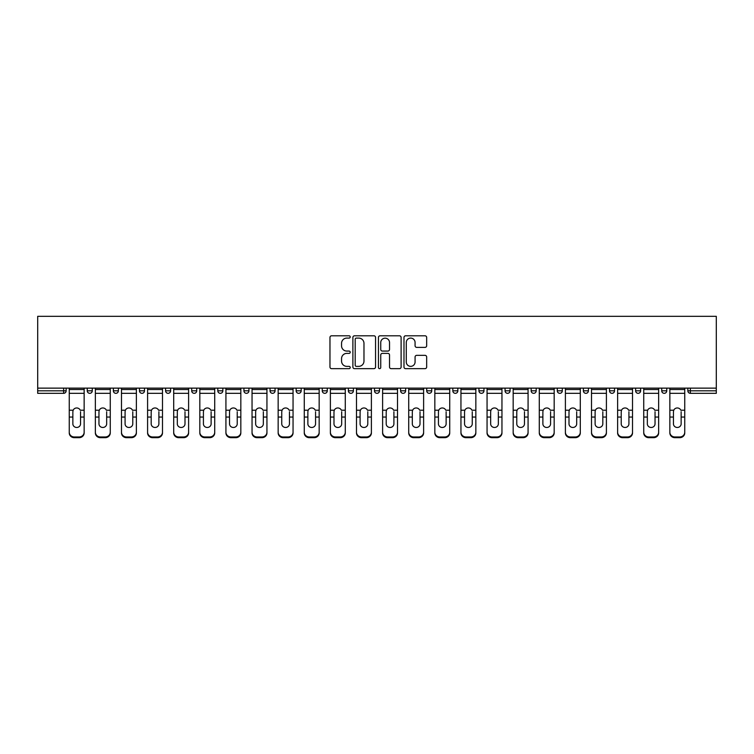 <?xml version="1.0" encoding="UTF-8"?>
<svg xmlns="http://www.w3.org/2000/svg" width="754" height="754" viewBox="0 0 754 754"><rect width="100%" height="100%" fill="white"/><g stroke="black" fill="none" stroke-linecap="round" stroke-linejoin="round"><path stroke-width="1.13" d="M350.214 336.944A1.15 1.15 0 0 0 349.064 335.794L331.609 335.794A1.64 1.64 0 0 0 329.969 337.443L329.969 367.01A1.64 1.64 0 0 0 331.609 368.659L349.064 368.659A1.15 1.15 0 0 0 350.214 367.509A1.15 1.15 0 0 0 349.064 366.359L346.812 366.359A5.259 5.259 0 0 1 341.553 361.1L341.553 358.631A5.259 5.259 0 0 1 346.812 353.381L349.064 353.381A1.15 1.15 0 0 0 350.214 352.222A1.15 1.15 0 0 0 349.064 351.072L346.812 351.072A5.259 5.259 0 0 1 341.553 345.822L341.553 343.353A5.259 5.259 0 0 1 346.812 338.094L349.064 338.094A1.15 1.15 0 0 0 350.214 336.944M425.02 347.377A1.64 1.64 0 0 0 426.66 345.737L426.66 337.443A1.64 1.64 0 0 0 425.02 335.794L405.633 335.794A1.64 1.64 0 0 0 403.984 337.443L403.984 367.01A1.64 1.64 0 0 0 405.633 368.659L425.02 368.659A1.64 1.64 0 0 0 426.66 367.01L426.66 356.991A1.64 1.64 0 0 0 425.02 355.351L416.717 355.351A1.64 1.64 0 0 0 415.077 356.991L415.077 361.958A4.392 4.392 0 0 1 410.685 366.359A4.392 4.392 0 0 1 406.283 361.958L406.283 342.495A4.392 4.392 0 0 1 410.685 338.094A4.392 4.392 0 0 1 415.077 342.495L415.077 345.737A1.64 1.64 0 0 0 416.717 347.377L425.02 347.377M716.3 388.131L37.7 388.131L37.7 316.322L716.3 316.322L716.3 393.324L690.353 393.324A2.507 2.507 0 0 1 687.846 390.808L687.846 388.131L687.846 390.808L716.3 390.808M375.558 337.443A1.64 1.64 0 0 0 373.918 335.794L354.531 335.794A1.64 1.64 0 0 0 352.891 337.443L352.891 367.01A1.64 1.64 0 0 0 354.531 368.659L373.918 368.659A1.64 1.64 0 0 0 375.558 367.01L375.558 337.443M380.082 335.794L399.469 335.794A1.64 1.64 0 0 1 401.109 337.443L401.109 367.01A1.64 1.64 0 0 1 399.469 368.659L391.175 368.659A1.64 1.64 0 0 1 389.526 367.01L389.526 355.021A1.64 1.64 0 0 0 387.886 353.381L382.382 353.381A1.64 1.64 0 0 0 380.742 355.021L380.742 367.509A1.15 1.15 0 0 1 379.592 368.659A1.15 1.15 0 0 1 378.442 367.509L378.442 337.443A1.64 1.64 0 0 1 380.082 335.794M63.647 393.324A2.507 2.507 0 0 0 66.154 390.808L63.647 390.808L63.647 393.324A2.507 2.507 0 0 0 66.154 390.808L66.154 388.131L66.154 390.808A2.507 2.507 0 0 1 63.647 393.324L37.7 393.324L37.7 390.808L63.647 390.808L63.647 388.131M37.7 388.131L37.7 390.808M87.247 388.131L87.247 390.808L87.247 388.131M89.754 393.324A2.507 2.507 0 0 1 87.247 390.808A2.507 2.507 0 0 0 89.754 393.324A2.507 2.507 0 0 0 92.271 390.808L92.271 388.131L92.271 390.808A2.507 2.507 0 0 1 89.754 393.324A2.507 2.507 0 0 1 87.247 390.808L92.271 390.808A2.507 2.507 0 0 1 89.754 393.324M113.364 388.131L113.364 390.808L113.364 388.131M118.378 388.131L118.378 390.808L118.378 388.131M139.471 388.131L139.471 390.808L139.471 388.131M144.495 388.131L144.495 390.808A2.507 2.507 0 0 1 141.988 393.324A2.507 2.507 0 0 1 139.471 390.808A2.507 2.507 0 0 0 141.988 393.324A2.507 2.507 0 0 0 144.495 390.808A2.507 2.507 0 0 1 141.988 393.324A2.507 2.507 0 0 1 139.471 390.808L144.495 390.808M165.588 388.131L165.588 390.808L165.588 388.131M170.611 388.131L170.611 390.808L170.611 388.131M191.695 388.131L191.695 390.808L191.695 388.131M196.719 388.131L196.719 390.808L196.719 388.131M222.835 388.131L222.835 390.808L217.812 390.808A2.507 2.507 0 0 0 220.319 393.324A2.507 2.507 0 0 1 217.812 390.808L217.812 388.131M243.928 388.131L243.928 390.808L243.928 388.131M248.943 388.131L248.943 390.808L248.943 388.131M270.036 388.131L270.036 390.808L270.036 388.131M275.059 388.131L275.059 390.808L275.059 388.131M296.152 388.131L296.152 390.808L296.152 388.131M301.176 388.131L301.176 390.808A2.507 2.507 0 0 1 298.659 393.324A2.507 2.507 0 0 1 296.152 390.808A2.507 2.507 0 0 0 298.659 393.324A2.507 2.507 0 0 1 296.152 390.808L301.176 390.808A2.507 2.507 0 0 1 298.659 393.324M322.26 388.131L322.26 390.808L322.26 388.131M327.283 388.131L327.283 390.808L327.283 388.131M353.4 388.131L353.4 390.808L348.376 390.808A2.507 2.507 0 0 0 350.883 393.324A2.507 2.507 0 0 1 348.376 390.808L348.376 388.131M374.493 388.131L374.493 390.808L374.493 388.131M379.507 388.131L379.507 390.808L379.507 388.131M400.6 388.131L400.6 390.808L400.6 388.131M405.624 388.131L405.624 390.808L405.624 388.131M431.74 388.131L431.74 390.808A2.507 2.507 0 0 1 429.224 393.324A2.507 2.507 0 0 1 426.717 390.808L426.717 388.131M457.848 388.131L457.848 390.808A2.507 2.507 0 0 1 455.341 393.324A2.507 2.507 0 0 1 452.824 390.808L452.824 388.131M483.964 388.131L483.964 390.808A2.507 2.507 0 0 1 481.448 393.324A2.507 2.507 0 0 1 478.941 390.808L478.941 388.131M510.072 388.131L510.072 390.808A2.507 2.507 0 0 1 507.565 393.324A2.507 2.507 0 0 1 505.057 390.808L505.057 388.131M533.681 393.324A2.507 2.507 0 0 0 536.188 390.808L536.188 388.131L536.188 390.808A2.507 2.507 0 0 1 533.681 393.324A2.507 2.507 0 0 1 531.165 390.808L531.165 388.131M562.305 388.131L562.305 390.808A2.507 2.507 0 0 1 559.788 393.324A2.507 2.507 0 0 1 557.281 390.808L557.281 388.131M583.389 388.131L583.389 390.808L583.389 388.131M588.412 388.131L588.412 390.808A2.507 2.507 0 0 1 585.905 393.324A2.507 2.507 0 0 1 583.389 390.808L588.412 390.808A2.507 2.507 0 0 1 585.905 393.324M612.012 393.324A2.507 2.507 0 0 0 614.529 390.808L614.529 388.131L614.529 390.808A2.507 2.507 0 0 1 612.012 393.324A2.507 2.507 0 0 1 609.505 390.808L609.505 388.131M635.622 388.131L635.622 390.808L635.622 388.131M640.636 388.131L640.636 390.808A2.507 2.507 0 0 1 638.129 393.324A2.507 2.507 0 0 1 635.622 390.808L640.636 390.808A2.507 2.507 0 0 1 638.129 393.324A2.507 2.507 0 0 0 640.636 390.808M661.729 390.808A2.507 2.507 0 0 0 664.246 393.324A2.507 2.507 0 0 0 666.753 390.808L666.753 388.131L666.753 390.808L661.729 390.808A2.507 2.507 0 0 0 664.246 393.324A2.507 2.507 0 0 1 661.729 390.808L661.729 388.131M115.871 393.324A2.507 2.507 0 0 1 113.364 390.808A2.507 2.507 0 0 0 115.871 393.324A2.507 2.507 0 0 0 118.378 390.808A2.507 2.507 0 0 1 115.871 393.324A2.507 2.507 0 0 1 113.364 390.808L118.378 390.808A2.507 2.507 0 0 1 115.871 393.324M168.095 393.324A2.507 2.507 0 0 1 165.588 390.808A2.507 2.507 0 0 0 168.095 393.324A2.507 2.507 0 0 0 170.611 390.808A2.507 2.507 0 0 1 168.095 393.324A2.507 2.507 0 0 1 165.588 390.808L170.611 390.808A2.507 2.507 0 0 1 168.095 393.324M194.212 393.324A2.507 2.507 0 0 1 191.695 390.808A2.507 2.507 0 0 0 194.212 393.324A2.507 2.507 0 0 0 196.719 390.808A2.507 2.507 0 0 1 194.212 393.324A2.507 2.507 0 0 1 191.695 390.808L196.719 390.808A2.507 2.507 0 0 1 194.212 393.324M220.319 393.324A2.507 2.507 0 0 0 222.835 390.808A2.507 2.507 0 0 1 220.319 393.324A2.507 2.507 0 0 1 217.812 390.808M246.435 393.324A2.507 2.507 0 0 1 243.928 390.808A2.507 2.507 0 0 0 246.435 393.324A2.507 2.507 0 0 0 248.943 390.808A2.507 2.507 0 0 1 246.435 393.324A2.507 2.507 0 0 1 243.928 390.808L248.943 390.808A2.507 2.507 0 0 1 246.435 393.324M272.552 393.324A2.507 2.507 0 0 1 270.036 390.808L275.059 390.808A2.507 2.507 0 0 1 272.552 393.324A2.507 2.507 0 0 0 275.059 390.808A2.507 2.507 0 0 1 272.552 393.324M324.776 393.324A2.507 2.507 0 0 1 322.26 390.808A2.507 2.507 0 0 0 324.776 393.324A2.507 2.507 0 0 0 327.283 390.808A2.507 2.507 0 0 1 324.776 393.324A2.507 2.507 0 0 1 322.26 390.808L327.283 390.808A2.507 2.507 0 0 1 324.776 393.324M353.4 390.808A2.507 2.507 0 0 1 350.883 393.324A2.507 2.507 0 0 0 353.4 390.808A2.507 2.507 0 0 1 350.883 393.324A2.507 2.507 0 0 1 348.376 390.808M377 393.324A2.507 2.507 0 0 1 374.493 390.808L379.507 390.808A2.507 2.507 0 0 1 377 393.324A2.507 2.507 0 0 0 379.507 390.808M403.117 393.324A2.507 2.507 0 0 1 400.6 390.808A2.507 2.507 0 0 0 403.117 393.324A2.507 2.507 0 0 0 405.624 390.808A2.507 2.507 0 0 1 403.117 393.324A2.507 2.507 0 0 1 400.6 390.808L405.624 390.808A2.507 2.507 0 0 1 403.117 393.324M356.34 338.094A1.15 1.15 0 0 0 355.191 339.243L355.191 365.209A1.15 1.15 0 0 0 356.34 366.359L358.725 366.359A5.259 5.259 0 0 0 363.975 361.1L363.975 343.353A5.259 5.259 0 0 0 358.725 338.094L356.34 338.094M389.526 342.57A4.392 4.392 0 0 0 385.134 338.178A4.392 4.392 0 0 0 380.742 342.57L380.742 349.432A1.64 1.64 0 0 0 382.382 351.072L387.886 351.072A1.64 1.64 0 0 0 389.526 349.432L389.526 342.57M80.555 411.693L80.555 417.047L84.146 417.047L84.146 388.131M69.255 417.754L69.255 432.928L69.255 410.223L73.157 410.223L72.855 411.693L73.157 410.223A3.845 3.695 0 0 1 80.244 410.223L84.146 410.223M84.146 417.754L84.146 432.928A5.024 4.75 180 0 1 79.132 437.678L79.132 436.971A5.024 4.75 0 0 0 84.146 432.221L84.146 417.047M80.555 423.833A3.845 3.638 180 0 1 76.701 427.471A3.845 3.638 180 0 1 72.855 423.833A3.845 3.638 180 0 0 76.701 427.471A3.845 3.638 180 0 0 80.555 423.833L80.555 417.047M72.855 423.833L72.855 411.693M69.255 432.221A5.024 4.75 0 0 0 74.278 436.971L74.278 437.678L79.132 437.678M74.278 437.678A5.024 4.75 180 0 1 69.255 432.928M74.278 436.971L79.132 436.971M69.255 410.223L69.255 388.131M84.146 432.221L84.146 432.928M106.663 411.693L106.663 417.047L110.263 417.047L110.263 388.131M95.362 417.754L95.362 432.928L95.362 410.223L99.274 410.223L98.963 411.693L99.274 410.223A3.845 3.695 0 0 1 106.361 410.223L110.263 410.223M110.263 417.754L110.263 432.928A5.024 4.75 180 0 1 105.24 437.678L105.24 436.971A5.024 4.75 0 0 0 110.263 432.221L110.263 417.047M106.663 423.833A3.845 3.638 180 0 1 102.817 427.471A3.845 3.638 180 0 1 98.963 423.833A3.845 3.638 180 0 0 102.817 427.471A3.845 3.638 180 0 0 106.663 423.833L106.663 417.047M132.779 411.693L132.779 417.047L136.38 417.047L136.38 388.131M121.479 417.754L121.479 432.928L121.479 410.223L125.381 410.223L125.079 411.693L125.381 410.223A3.845 3.695 0 0 1 132.468 410.223L136.38 410.223M136.38 417.754L136.38 432.928A5.024 4.75 180 0 1 131.356 437.678L131.356 436.971A5.024 4.75 0 0 0 136.38 432.221L136.38 417.047M132.779 423.833A3.845 3.638 180 0 1 128.925 427.471A3.845 3.638 180 0 1 125.079 423.833A3.845 3.638 180 0 0 128.925 427.471A3.845 3.638 180 0 0 132.779 423.833L132.779 417.047M158.887 411.693L158.887 417.047L162.487 417.047L162.487 388.131M147.595 417.754L147.595 432.928L147.595 410.223L151.497 410.223L151.186 411.693L151.497 410.223A3.845 3.695 0 0 1 158.585 410.223L162.487 410.223M162.487 417.754L162.487 432.928A5.024 4.75 180 0 1 157.463 437.678L157.463 436.971A5.024 4.75 0 0 0 162.487 432.221L162.487 417.047M158.887 423.833A3.845 3.638 180 0 1 155.041 427.471A3.845 3.638 180 0 1 151.186 423.833A3.845 3.638 180 0 0 155.041 427.471A3.845 3.638 180 0 0 158.887 423.833L158.887 417.047M185.003 411.693L185.003 417.047L188.604 417.047L188.604 388.131M173.703 417.754L173.703 432.928L173.703 410.223L177.614 410.223L177.303 411.693L177.614 410.223A3.845 3.695 0 0 1 184.692 410.223L188.604 410.223M188.604 417.754L188.604 432.928A5.024 4.75 180 0 1 183.58 437.678L183.58 436.971A5.024 4.75 0 0 0 188.604 432.221L188.604 417.047M185.003 423.833A3.845 3.638 180 0 1 181.158 427.471A3.845 3.638 180 0 1 177.303 423.833A3.845 3.638 180 0 0 181.158 427.471A3.845 3.638 180 0 0 185.003 423.833L185.003 417.047M211.12 411.693L211.12 417.047L214.711 417.047L214.711 388.131M199.819 417.754L199.819 432.928L199.819 410.223L203.721 410.223L203.42 411.693L203.721 410.223A3.845 3.695 0 0 1 210.809 410.223L214.711 410.223M214.711 417.754L214.711 432.928A5.024 4.75 180 0 1 209.697 437.678L209.697 436.971A5.024 4.75 0 0 0 214.711 432.221L214.711 417.047M211.12 423.833A3.845 3.638 180 0 1 207.265 427.471A3.845 3.638 180 0 1 203.42 423.833A3.845 3.638 180 0 0 207.265 427.471A3.845 3.638 180 0 0 211.12 423.833L211.12 417.047M98.963 423.833L98.963 411.693M95.362 432.221A5.024 4.75 0 0 0 100.386 436.971L100.386 437.678L105.24 437.678M100.386 437.678A5.024 4.75 180 0 1 95.362 432.928M100.386 436.971L105.24 436.971M95.362 410.223L95.362 388.131M110.263 432.221L110.263 432.928M125.079 423.833L125.079 411.693M121.479 432.221A5.024 4.75 0 0 0 126.502 436.971L126.502 437.678L131.356 437.678M126.502 437.678A5.024 4.75 180 0 1 121.479 432.928M126.502 436.971L131.356 436.971M121.479 410.223L121.479 388.131M136.38 432.221L136.38 432.928M151.186 423.833L151.186 411.693M147.595 432.221A5.024 4.75 0 0 0 152.61 436.971L152.61 437.678L157.463 437.678M152.61 437.678A5.024 4.75 180 0 1 147.595 432.928M152.61 436.971L157.463 436.971M147.595 410.223L147.595 388.131M162.487 432.221L162.487 432.928M177.303 423.833L177.303 411.693M173.703 432.221A5.024 4.75 0 0 0 178.726 436.971L178.726 437.678L183.58 437.678M178.726 437.678A5.024 4.75 180 0 1 173.703 432.928M178.726 436.971L183.58 436.971M173.703 410.223L173.703 388.131M188.604 432.221L188.604 432.928M203.42 423.833L203.42 411.693M199.819 432.221A5.024 4.75 0 0 0 204.843 436.971L204.843 437.678L209.697 437.678M204.843 437.678A5.024 4.75 180 0 1 199.819 432.928M204.843 436.971L209.697 436.971M199.819 410.223L199.819 388.131M214.711 432.221L214.711 432.928M237.227 411.693L237.227 417.047L240.828 417.047L240.828 388.131M225.927 417.754L225.927 432.928L225.927 410.223L229.838 410.223L229.527 411.693L229.838 410.223A3.845 3.695 0 0 1 236.926 410.223L240.828 410.223M240.828 417.754L240.828 432.928A5.024 4.75 180 0 1 235.804 437.678L235.804 436.971A5.024 4.75 0 0 0 240.828 432.221L240.828 417.047M237.227 423.833A3.845 3.638 180 0 1 233.382 427.471A3.845 3.638 180 0 1 229.527 423.833A3.845 3.638 180 0 0 233.382 427.471A3.845 3.638 180 0 0 237.227 423.833L237.227 417.047M229.527 423.833L229.527 411.693M225.927 432.221A5.024 4.75 0 0 0 230.95 436.971L230.95 437.678L235.804 437.678M230.95 437.678A5.024 4.75 180 0 1 225.927 432.928M230.95 436.971L235.804 436.971M225.927 410.223L225.927 388.131M240.828 432.221L240.828 432.928M263.344 411.693L263.344 417.047L266.944 417.047L266.944 388.131M252.043 417.754L252.043 432.928L252.043 410.223L255.945 410.223L255.644 411.693L255.945 410.223A3.845 3.695 0 0 1 263.033 410.223L266.944 410.223M266.944 417.754L266.944 432.928A5.024 4.75 180 0 1 261.921 437.678L261.921 436.971A5.024 4.75 0 0 0 266.944 432.221L266.944 417.047M263.344 423.833A3.845 3.638 180 0 1 259.489 427.471A3.845 3.638 180 0 1 255.644 423.833A3.845 3.638 180 0 0 259.489 427.471A3.845 3.638 180 0 0 263.344 423.833L263.344 417.047M255.644 423.833L255.644 411.693M252.043 432.221A5.024 4.75 0 0 0 257.067 436.971L257.067 437.678L261.921 437.678M257.067 437.678A5.024 4.75 180 0 1 252.043 432.928M257.067 436.971L261.921 436.971M252.043 410.223L252.043 388.131M266.944 432.221L266.944 432.928M289.451 411.693L289.451 417.047L293.052 417.047L293.052 388.131M278.16 417.754L278.16 432.928L278.16 410.223L282.062 410.223L281.751 411.693L282.062 410.223A3.845 3.695 0 0 1 289.15 410.223L293.052 410.223M293.052 417.754L293.052 432.928A5.024 4.75 180 0 1 288.028 437.678L288.028 436.971A5.024 4.75 0 0 0 293.052 432.221L293.052 417.047M289.451 423.833A3.845 3.638 180 0 1 285.606 427.471A3.845 3.638 180 0 1 281.751 423.833A3.845 3.638 180 0 0 285.606 427.471A3.845 3.638 180 0 0 289.451 423.833L289.451 417.047M281.751 423.833L281.751 411.693M278.16 432.221A5.024 4.75 0 0 0 283.174 436.971L283.174 437.678L288.028 437.678M283.174 437.678A5.024 4.75 180 0 1 278.16 432.928M283.174 436.971L288.028 436.971M278.16 410.223L278.16 388.131M293.052 432.221L293.052 432.928M315.568 411.693L315.568 417.047L319.168 417.047L319.168 388.131M304.267 417.754L304.267 432.928L304.267 410.223L308.179 410.223L307.868 411.693L308.179 410.223A3.845 3.695 0 0 1 315.257 410.223L319.168 410.223M319.168 417.754L319.168 432.928A5.024 4.75 180 0 1 314.145 437.678L314.145 436.971A5.024 4.75 0 0 0 319.168 432.221L319.168 417.047M315.568 423.833A3.845 3.638 180 0 1 311.722 427.471A3.845 3.638 180 0 1 307.868 423.833A3.845 3.638 180 0 0 311.722 427.471A3.845 3.638 180 0 0 315.568 423.833L315.568 417.047M307.868 423.833L307.868 411.693M304.267 432.221A5.024 4.75 0 0 0 309.291 436.971L309.291 437.678L314.145 437.678M309.291 437.678A5.024 4.75 180 0 1 304.267 432.928M309.291 436.971L314.145 436.971M304.267 410.223L304.267 388.131M319.168 432.221L319.168 432.928M341.685 411.693L341.685 417.047L345.275 417.047L345.275 388.131M330.384 417.754L330.384 432.928L330.384 410.223L334.286 410.223L333.984 411.693L334.286 410.223A3.845 3.695 0 0 1 341.373 410.223L345.275 410.223M345.275 417.754L345.275 432.928A5.024 4.75 180 0 1 340.261 437.678L340.261 436.971A5.024 4.75 0 0 0 345.275 432.221L345.275 417.047M341.685 423.833A3.845 3.638 180 0 1 337.83 427.471A3.845 3.638 180 0 1 333.984 423.833A3.845 3.638 180 0 0 337.83 427.471A3.845 3.638 180 0 0 341.685 423.833L341.685 417.047M333.984 423.833L333.984 411.693M330.384 432.221A5.024 4.75 0 0 0 335.407 436.971L335.407 437.678L340.261 437.678M335.407 437.678A5.024 4.75 180 0 1 330.384 432.928M335.407 436.971L340.261 436.971M330.384 410.223L330.384 388.131M345.275 432.221L345.275 432.928M367.792 411.693L367.792 417.047L371.392 417.047L371.392 388.131M356.491 417.754L356.491 432.928L356.491 410.223L360.403 410.223L360.092 411.693L360.403 410.223A3.845 3.695 0 0 1 367.49 410.223L371.392 410.223M371.392 417.754L371.392 432.928A5.024 4.75 180 0 1 366.369 437.678L366.369 436.971A5.024 4.75 0 0 0 371.392 432.221L371.392 417.047M367.792 423.833A3.845 3.638 180 0 1 363.946 427.471A3.845 3.638 180 0 1 360.092 423.833A3.845 3.638 180 0 0 363.946 427.471A3.845 3.638 180 0 0 367.792 423.833L367.792 417.047M360.092 423.833L360.092 411.693M356.491 432.221A5.024 4.75 0 0 0 361.515 436.971L361.515 437.678L366.369 437.678M361.515 437.678A5.024 4.75 180 0 1 356.491 432.928M361.515 436.971L366.369 436.971M356.491 410.223L356.491 388.131M371.392 432.221L371.392 432.928M393.908 411.693L393.908 417.047L397.509 417.047L397.509 388.131M382.608 417.754L382.608 432.928L382.608 410.223L386.51 410.223L386.208 411.693L386.51 410.223A3.845 3.695 0 0 1 393.597 410.223L397.509 410.223M397.509 417.754L397.509 432.928A5.024 4.75 180 0 1 392.485 437.678L392.485 436.971A5.024 4.75 0 0 0 397.509 432.221L397.509 417.047M393.908 423.833A3.845 3.638 180 0 1 390.054 427.471A3.845 3.638 180 0 1 386.208 423.833A3.845 3.638 180 0 0 390.054 427.471A3.845 3.638 180 0 0 393.908 423.833L393.908 417.047M386.208 423.833L386.208 411.693M382.608 432.221A5.024 4.75 0 0 0 387.631 436.971L387.631 437.678L392.485 437.678M387.631 437.678A5.024 4.75 180 0 1 382.608 432.928M387.631 436.971L392.485 436.971M382.608 410.223L382.608 388.131M397.509 432.221L397.509 432.928M420.016 411.693L420.016 417.047L423.616 417.047L423.616 388.131M408.725 417.754L408.725 432.928L408.725 410.223L412.627 410.223L412.315 411.693L412.627 410.223A3.845 3.695 0 0 1 419.714 410.223L423.616 410.223M423.616 417.754L423.616 432.928A5.024 4.75 180 0 1 418.593 437.678L418.593 436.971A5.024 4.75 0 0 0 423.616 432.221L423.616 417.047M420.016 423.833A3.845 3.638 180 0 1 416.17 427.471A3.845 3.638 180 0 1 412.315 423.833A3.845 3.638 180 0 0 416.17 427.471A3.845 3.638 180 0 0 420.016 423.833L420.016 417.047M412.315 423.833L412.315 411.693M408.725 432.221A5.024 4.75 0 0 0 413.739 436.971L413.739 437.678L418.593 437.678M413.739 437.678A5.024 4.75 180 0 1 408.725 432.928M413.739 436.971L418.593 436.971M408.725 410.223L408.725 388.131M423.616 432.221L423.616 432.928M446.132 411.693L446.132 417.047L449.733 417.047L449.733 388.131M434.832 417.754L434.832 432.928L434.832 410.223L438.743 410.223L438.432 411.693L438.743 410.223A3.845 3.695 0 0 1 445.821 410.223L449.733 410.223M449.733 417.754L449.733 432.928A5.024 4.75 180 0 1 444.709 437.678L444.709 436.971A5.024 4.75 0 0 0 449.733 432.221L449.733 417.047M446.132 423.833A3.845 3.638 180 0 1 442.278 427.471A3.845 3.638 180 0 1 438.432 423.833A3.845 3.638 180 0 0 442.278 427.471A3.845 3.638 180 0 0 446.132 423.833L446.132 417.047M438.432 423.833L438.432 411.693M434.832 432.221A5.024 4.75 0 0 0 439.855 436.971L439.855 437.678L444.709 437.678M439.855 437.678A5.024 4.75 180 0 1 434.832 432.928M439.855 436.971L444.709 436.971M434.832 410.223L434.832 388.131M449.733 432.221L449.733 432.928M472.249 411.693L472.249 417.047L475.84 417.047L475.84 388.131M460.948 417.754L460.948 432.928L460.948 410.223L464.85 410.223L464.549 411.693L464.85 410.223A3.845 3.695 0 0 1 471.938 410.223L475.84 410.223M475.84 417.754L475.84 432.928A5.024 4.75 180 0 1 470.826 437.678L470.826 436.971A5.024 4.75 0 0 0 475.84 432.221L475.84 417.047M472.249 423.833A3.845 3.638 180 0 1 468.394 427.471A3.845 3.638 180 0 1 464.549 423.833A3.845 3.638 180 0 0 468.394 427.471A3.845 3.638 180 0 0 472.249 423.833L472.249 417.047M464.549 423.833L464.549 411.693M460.948 432.221A5.024 4.75 0 0 0 465.972 436.971L465.972 437.678L470.826 437.678M465.972 437.678A5.024 4.75 180 0 1 460.948 432.928M465.972 436.971L470.826 436.971M460.948 410.223L460.948 388.131M475.84 432.221L475.84 432.928M498.356 411.693L498.356 417.047L501.957 417.047L501.957 388.131M487.056 417.754L487.056 432.928L487.056 410.223L490.967 410.223L490.656 411.693L490.967 410.223A3.845 3.695 0 0 1 498.055 410.223L501.957 410.223M501.957 417.754L501.957 432.928A5.024 4.75 180 0 1 496.933 437.678L496.933 436.971A5.024 4.75 0 0 0 501.957 432.221L501.957 417.047M498.356 423.833A3.845 3.638 180 0 1 494.511 427.471A3.845 3.638 180 0 1 490.656 423.833A3.845 3.638 180 0 0 494.511 427.471A3.845 3.638 180 0 0 498.356 423.833L498.356 417.047M490.656 423.833L490.656 411.693M487.056 432.221A5.024 4.75 0 0 0 492.079 436.971L492.079 437.678L496.933 437.678M492.079 437.678A5.024 4.75 180 0 1 487.056 432.928M492.079 436.971L496.933 436.971M487.056 410.223L487.056 388.131M501.957 432.221L501.957 432.928M524.473 411.693L524.473 417.047L528.073 417.047L528.073 388.131M513.172 417.754L513.172 432.928L513.172 410.223L517.074 410.223L516.773 411.693L517.074 410.223A3.845 3.695 0 0 1 524.162 410.223L528.073 410.223M528.073 417.754L528.073 432.928A5.024 4.75 180 0 1 523.05 437.678L523.05 436.971A5.024 4.75 0 0 0 528.073 432.221L528.073 417.047M524.473 423.833A3.845 3.638 180 0 1 520.618 427.471A3.845 3.638 180 0 1 516.773 423.833A3.845 3.638 180 0 0 520.618 427.471A3.845 3.638 180 0 0 524.473 423.833L524.473 417.047M516.773 423.833L516.773 411.693M513.172 432.221A5.024 4.75 0 0 0 518.196 436.971L518.196 437.678L523.05 437.678M518.196 437.678A5.024 4.75 180 0 1 513.172 432.928M518.196 436.971L523.05 436.971M513.172 410.223L513.172 388.131M528.073 432.221L528.073 432.928M550.58 411.693L550.58 417.047L554.181 417.047L554.181 388.131M539.289 417.754L539.289 432.928L539.289 410.223L543.191 410.223L542.88 411.693L543.191 410.223A3.845 3.695 0 0 1 550.279 410.223L554.181 410.223M554.181 417.754L554.181 432.928A5.024 4.75 180 0 1 549.157 437.678L549.157 436.971A5.024 4.75 0 0 0 554.181 432.221L554.181 417.047M550.58 423.833A3.845 3.638 180 0 1 546.735 427.471A3.845 3.638 180 0 1 542.88 423.833A3.845 3.638 180 0 0 546.735 427.471A3.845 3.638 180 0 0 550.58 423.833L550.58 417.047M542.88 423.833L542.88 411.693M539.289 432.221A5.024 4.75 0 0 0 544.303 436.971L544.303 437.678L549.157 437.678M544.303 437.678A5.024 4.75 180 0 1 539.289 432.928M544.303 436.971L549.157 436.971M539.289 410.223L539.289 388.131M554.181 432.221L554.181 432.928M576.697 411.693L576.697 417.047L580.297 417.047L580.297 388.131M565.396 417.754L565.396 432.928L565.396 410.223L569.308 410.223L568.997 411.693L569.308 410.223A3.845 3.695 0 0 1 576.386 410.223L580.297 410.223M580.297 417.754L580.297 432.928A5.024 4.75 180 0 1 575.274 437.678L575.274 436.971A5.024 4.75 0 0 0 580.297 432.221L580.297 417.047M576.697 423.833A3.845 3.638 180 0 1 572.842 427.471A3.845 3.638 180 0 1 568.997 423.833A3.845 3.638 180 0 0 572.842 427.471A3.845 3.638 180 0 0 576.697 423.833L576.697 417.047M568.997 423.833L568.997 411.693M565.396 432.221A5.024 4.75 0 0 0 570.42 436.971L570.42 437.678L575.274 437.678M570.42 437.678A5.024 4.75 180 0 1 565.396 432.928M570.42 436.971L575.274 436.971M565.396 410.223L565.396 388.131M580.297 432.221L580.297 432.928M602.814 411.693L602.814 417.047L606.404 417.047L606.404 388.131M591.513 417.754L591.513 432.928L591.513 410.223L595.415 410.223L595.113 411.693L595.415 410.223A3.845 3.695 0 0 1 602.503 410.223L606.404 410.223M606.404 417.754L606.404 432.928A5.024 4.75 180 0 1 601.39 437.678L601.39 436.971A5.024 4.75 0 0 0 606.404 432.221L606.404 417.047M602.814 423.833A3.845 3.638 180 0 1 598.959 427.471A3.845 3.638 180 0 1 595.113 423.833A3.845 3.638 180 0 0 598.959 427.471A3.845 3.638 180 0 0 602.814 423.833L602.814 417.047M595.113 423.833L595.113 411.693M591.513 432.221A5.024 4.75 0 0 0 596.537 436.971L596.537 437.678L601.39 437.678M596.537 437.678A5.024 4.75 180 0 1 591.513 432.928M596.537 436.971L601.39 436.971M591.513 410.223L591.513 388.131M606.404 432.221L606.404 432.928M628.921 411.693L628.921 417.047L632.521 417.047L632.521 388.131M617.62 417.754L617.62 432.928L617.62 410.223L621.532 410.223L621.221 411.693L621.532 410.223A3.845 3.695 0 0 1 628.619 410.223L632.521 410.223M632.521 417.754L632.521 432.928A5.024 4.75 180 0 1 627.498 437.678L627.498 436.971A5.024 4.75 0 0 0 632.521 432.221L632.521 417.047M628.921 423.833A3.845 3.638 180 0 1 625.075 427.471A3.845 3.638 180 0 1 621.221 423.833A3.845 3.638 180 0 0 625.075 427.471A3.845 3.638 180 0 0 628.921 423.833L628.921 417.047M621.221 423.833L621.221 411.693M617.62 432.221A5.024 4.75 0 0 0 622.644 436.971L622.644 437.678L627.498 437.678M622.644 437.678A5.024 4.75 180 0 1 617.62 432.928M622.644 436.971L627.498 436.971M617.62 410.223L617.62 388.131M632.521 432.221L632.521 432.928M655.038 411.693L655.038 417.047L658.638 417.047L658.638 388.131M643.737 417.754L643.737 432.928L643.737 410.223L647.639 410.223L647.337 411.693L647.639 410.223A3.845 3.695 0 0 1 654.726 410.223L658.638 410.223M658.638 417.754L658.638 432.928A5.024 4.75 180 0 1 653.614 437.678L653.614 436.971A5.024 4.75 0 0 0 658.638 432.221L658.638 417.047M655.038 423.833A3.845 3.638 180 0 1 651.183 427.471A3.845 3.638 180 0 1 647.337 423.833A3.845 3.638 180 0 0 651.183 427.471A3.845 3.638 180 0 0 655.038 423.833L655.038 417.047M647.337 423.833L647.337 411.693M643.737 432.221A5.024 4.75 0 0 0 648.76 436.971L648.76 437.678L653.614 437.678M648.76 437.678A5.024 4.75 180 0 1 643.737 432.928M648.76 436.971L653.614 436.971M643.737 410.223L643.737 388.131M658.638 432.221L658.638 432.928M681.145 411.693L681.145 417.047L684.745 417.047L684.745 388.131M669.854 417.754L669.854 432.928L669.854 410.223L673.756 410.223L673.445 411.693L673.756 410.223A3.845 3.695 0 0 1 680.843 410.223L684.745 410.223M684.745 417.754L684.745 432.928A5.024 4.75 180 0 1 679.722 437.678L679.722 436.971A5.024 4.75 0 0 0 684.745 432.221L684.745 417.047M681.145 423.833A3.845 3.638 180 0 1 677.299 427.471A3.845 3.638 180 0 1 673.445 423.833A3.845 3.638 180 0 0 677.299 427.471A3.845 3.638 180 0 0 681.145 423.833L681.145 417.047M673.445 423.833L673.445 411.693M669.854 432.221A5.024 4.75 0 0 0 674.868 436.971L674.868 437.678L679.722 437.678M674.868 437.678A5.024 4.75 180 0 1 669.854 432.928M674.868 436.971L679.722 436.971M669.854 410.223L669.854 388.131M684.745 432.221L684.745 432.928M690.353 388.131L690.353 393.324M429.224 393.324A2.507 2.507 0 0 0 431.74 390.808L426.717 390.808M455.341 393.324A2.507 2.507 0 0 0 457.848 390.808L452.824 390.808M481.448 393.324A2.507 2.507 0 0 0 483.964 390.808L478.941 390.808M507.565 393.324A2.507 2.507 0 0 0 510.072 390.808L505.057 390.808M536.188 390.808L531.165 390.808M559.788 393.324A2.507 2.507 0 0 0 562.305 390.808L557.281 390.808M614.529 390.808L609.505 390.808M664.246 393.324A2.507 2.507 0 0 0 666.753 390.808M69.255 417.047L72.855 417.047M69.255 393.324L84.146 393.324M69.255 389.516L84.146 389.516M95.362 417.047L98.963 417.047M95.362 393.324L110.263 393.324M95.362 389.516L110.263 389.516M121.479 417.047L125.079 417.047M121.479 393.324L136.38 393.324M121.479 389.516L136.38 389.516M147.595 417.047L151.186 417.047M147.595 393.324L162.487 393.324M147.595 389.516L162.487 389.516M173.703 417.047L177.303 417.047M173.703 393.324L188.604 393.324M173.703 389.516L188.604 389.516M199.819 417.047L203.42 417.047M199.819 393.324L214.711 393.324M199.819 389.516L214.711 389.516M225.927 417.047L229.527 417.047M225.927 393.324L240.828 393.324M225.927 389.516L240.828 389.516M252.043 417.047L255.644 417.047M252.043 393.324L266.944 393.324M252.043 389.516L266.944 389.516M278.16 417.047L281.751 417.047M278.16 393.324L293.052 393.324M278.16 389.516L293.052 389.516M304.267 417.047L307.868 417.047M304.267 393.324L319.168 393.324M304.267 389.516L319.168 389.516M330.384 417.047L333.984 417.047M330.384 393.324L345.275 393.324M330.384 389.516L345.275 389.516M356.491 417.047L360.092 417.047M356.491 393.324L371.392 393.324M356.491 389.516L371.392 389.516M382.608 417.047L386.208 417.047M382.608 393.324L397.509 393.324M382.608 389.516L397.509 389.516M408.725 417.047L412.315 417.047M408.725 393.324L423.616 393.324M408.725 389.516L423.616 389.516M434.832 417.047L438.432 417.047M434.832 393.324L449.733 393.324M434.832 389.516L449.733 389.516M460.948 417.047L464.549 417.047M460.948 393.324L475.84 393.324M460.948 389.516L475.84 389.516M487.056 417.047L490.656 417.047M487.056 393.324L501.957 393.324M487.056 389.516L501.957 389.516M513.172 417.047L516.773 417.047M513.172 393.324L528.073 393.324M513.172 389.516L528.073 389.516M539.289 417.047L542.88 417.047M539.289 393.324L554.181 393.324M539.289 389.516L554.181 389.516M565.396 417.047L568.997 417.047M565.396 393.324L580.297 393.324M565.396 389.516L580.297 389.516M591.513 417.047L595.113 417.047M591.513 393.324L606.404 393.324M591.513 389.516L606.404 389.516M617.62 417.047L621.221 417.047M617.62 393.324L632.521 393.324M617.62 389.516L632.521 389.516M643.737 417.047L647.337 417.047M643.737 393.324L658.638 393.324M643.737 389.516L658.638 389.516M669.854 417.047L673.445 417.047M669.854 393.324L684.745 393.324M669.854 389.516L684.745 389.516"/></g></svg>
